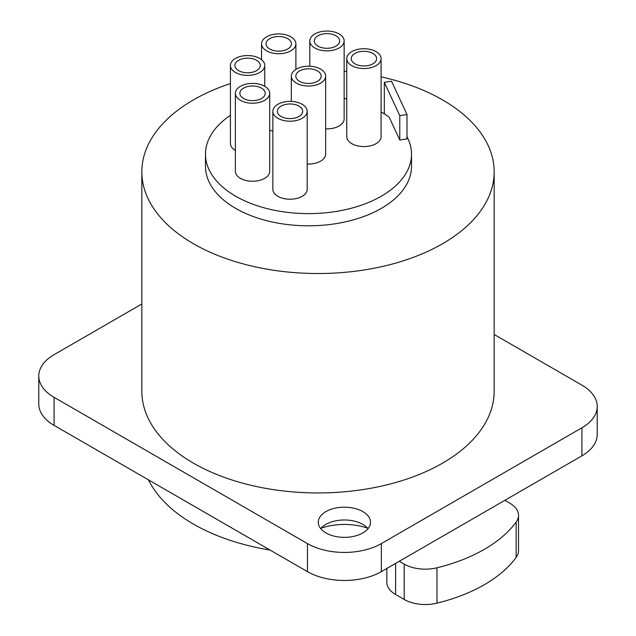 <?xml version="1.0" encoding="UTF-8"?>
<svg xmlns="http://www.w3.org/2000/svg" width="636" height="636" viewBox="0 0 636 636"><rect width="100%" height="100%" fill="white"/><g stroke="black" fill="none" stroke-linecap="round" stroke-linejoin="round"><path stroke-width="0.95" d="M141.836 304L54.084 354.665A52.255 30.17 0 0 0 38.78 375.995L38.78 404.027A52.255 30.17 0 0 0 54.084 425.365L307.442 571.637A52.255 30.17 0 0 0 381.338 571.637L581.916 455.837A52.255 30.17 0 0 0 597.22 434.507L597.22 406.468A52.255 30.17 0 0 0 581.916 385.138L494.164 334.472M367.664 528.214A44.79 25.861 0 0 0 321.116 528.214M38.78 375.995A52.255 30.17 0 0 0 54.084 397.325L307.442 543.597A52.255 30.17 0 0 0 381.338 543.597L581.916 427.797A52.255 30.17 0 0 0 597.22 406.468M325.918 532.936A26.124 15.081 180 0 1 318.262 522.267A26.124 15.081 180 0 1 334.393 508.331A26.124 15.081 180 0 1 362.862 511.606A26.124 15.081 180 0 1 370.518 522.267A26.124 15.081 180 0 1 354.387 536.204A26.124 15.081 180 0 1 325.918 532.936M381.091 76.853A176.164 101.712 180 0 1 442.569 99.9A176.164 101.712 180 0 1 494.164 171.815L494.164 391.227A176.164 101.712 180 0 1 385.416 485.196A176.164 101.712 180 0 1 193.431 463.151A176.164 101.712 180 0 1 141.836 391.227L141.836 171.815A176.164 101.712 180 0 1 230.415 83.562M368.053 528.667A26.124 15.081 0 0 0 362.87 524.406L362.862 524.406A26.124 15.081 0 0 0 325.918 524.406A26.124 15.081 0 0 0 320.735 528.667M494.164 171.815A176.164 101.712 180 0 1 385.416 265.784A176.164 101.712 180 0 1 193.431 243.731A176.164 101.712 180 0 1 141.836 171.815M270.046 550.045A176.164 101.712 180 0 1 193.431 524.096A176.164 101.712 180 0 1 148.482 479.862M344.14 71.232A176.164 101.712 180 0 1 346.755 71.471M386.847 568.457L386.847 582.306A29.86 17.236 180 0 0 395.592 594.493L404.21 599.47A29.86 17.236 180 0 0 436.972 603.151A149.293 86.194 0 0 0 516.154 557.438L516.154 522.092A149.293 86.194 0 0 1 436.972 567.797A29.86 17.236 180 0 1 404.21 564.116L399.289 561.278M504.849 500.325L509.77 503.171A29.86 17.236 180 0 1 518.523 515.359L518.523 550.712A29.86 17.236 180 0 1 516.154 557.438M518.523 515.359A29.86 17.236 180 0 1 516.154 522.092M411.508 154.143L411.508 166.33A103.016 59.474 180 0 1 308.5 225.804A103.016 59.474 180 0 1 205.484 166.33L205.484 154.143A103.016 59.474 0 0 0 308.5 213.617A103.016 59.474 0 0 0 411.508 154.143A103.016 59.474 0 0 0 406.992 136.716M384.327 113.884L384.327 82.338L399.782 115.641L399.782 140.015L389.168 117.151A103.016 59.474 0 0 0 381.091 111.944M346.755 98.922A103.016 59.474 0 0 0 344.14 98.342M230.415 115.347A103.016 59.474 0 0 0 205.484 154.143M399.782 140.015L406.992 138.902L406.992 114.52L391.538 81.217L384.327 82.338M346.755 58.631L346.755 136.645A17.172 9.914 0 0 0 351.78 143.656A17.172 9.914 0 0 0 370.494 145.803A17.172 9.914 0 0 0 381.091 136.645L381.091 58.631A17.172 9.914 0 0 0 376.059 51.627A17.172 9.914 0 0 0 357.353 49.473A17.172 9.914 0 0 0 346.755 58.631A17.172 9.914 0 0 0 351.78 65.643A17.172 9.914 0 0 0 370.494 67.79A17.172 9.914 0 0 0 381.091 58.631M325.664 128.854A17.172 9.914 0 0 0 344.14 118.972L344.14 40.958A17.172 9.914 0 0 0 339.115 33.947A17.172 9.914 0 0 0 320.401 31.8A17.172 9.914 0 0 0 309.804 40.958A17.172 9.914 0 0 0 314.836 47.97A17.172 9.914 0 0 0 333.542 50.117A17.172 9.914 0 0 0 344.14 40.958M269.72 130.277A17.172 9.914 0 0 0 272.86 131.151M230.415 65.46A17.172 9.914 0 0 0 235.447 72.464A17.172 9.914 0 0 0 254.161 74.619A17.172 9.914 0 0 0 264.759 65.46A17.172 9.914 0 0 0 259.726 58.448A17.172 9.914 0 0 0 241.02 56.302A17.172 9.914 0 0 0 230.415 65.46L230.415 143.474A17.172 9.914 0 0 0 235.384 150.446M235.384 93.309L235.384 171.33A17.172 9.914 0 0 0 240.408 178.334A17.172 9.914 0 0 0 259.122 180.481A17.172 9.914 0 0 0 269.72 171.33L269.72 93.309A17.172 9.914 0 0 0 264.687 86.305A17.172 9.914 0 0 0 245.981 84.151A17.172 9.914 0 0 0 235.384 93.309A17.172 9.914 0 0 0 240.408 100.321A17.172 9.914 0 0 0 259.122 102.468A17.172 9.914 0 0 0 269.72 93.309M272.86 111.292L272.86 189.305A17.172 9.914 0 0 0 277.884 196.317A17.172 9.914 0 0 0 296.599 198.464A17.172 9.914 0 0 0 307.196 189.305L307.196 111.292A17.172 9.914 0 0 0 302.164 104.28A17.172 9.914 0 0 0 283.457 102.134A17.172 9.914 0 0 0 272.86 111.292A17.172 9.914 0 0 0 277.884 118.304A17.172 9.914 0 0 0 296.599 120.45A17.172 9.914 0 0 0 307.196 111.292M307.196 164.024A17.172 9.914 0 0 0 325.664 154.143L325.664 76.121A17.172 9.914 0 0 0 320.639 69.117A17.172 9.914 0 0 0 301.925 66.971A17.172 9.914 0 0 0 291.328 76.121A17.172 9.914 0 0 0 296.36 83.133A17.172 9.914 0 0 0 315.066 85.28A17.172 9.914 0 0 0 325.664 76.121M399.782 115.641L406.992 114.52M354.952 63.815A12.688 7.33 180 0 1 351.231 58.631A12.688 7.33 180 0 1 359.062 51.866A12.688 7.33 180 0 1 372.895 53.456A12.688 7.33 180 0 1 376.607 58.631A12.688 7.33 180 0 1 368.777 65.405A12.688 7.33 180 0 1 354.952 63.815M318 46.142A12.688 7.33 180 0 1 314.279 40.958A12.688 7.33 180 0 1 322.118 34.185A12.688 7.33 180 0 1 335.943 35.775A12.688 7.33 180 0 1 339.664 40.958A12.688 7.33 180 0 1 331.833 47.724A12.688 7.33 180 0 1 318 46.142M266.587 50.832A17.172 9.914 0 0 0 285.302 52.979A17.172 9.914 0 0 0 295.899 43.82A17.172 9.914 0 0 0 290.867 36.816A17.172 9.914 0 0 0 272.16 34.662A17.172 9.914 0 0 0 261.563 43.82A17.172 9.914 0 0 0 266.587 50.832M269.759 49.004A12.688 7.33 180 0 1 266.039 43.82A12.688 7.33 180 0 1 273.87 37.055A12.688 7.33 180 0 1 287.703 38.645A12.688 7.33 180 0 1 291.423 43.82A12.688 7.33 180 0 1 283.584 50.594A12.688 7.33 180 0 1 269.759 49.004M238.611 70.636A12.688 7.33 180 0 1 234.899 65.46A12.688 7.33 180 0 1 242.729 58.687A12.688 7.33 180 0 1 256.562 60.277A12.688 7.33 180 0 1 260.275 65.46A12.688 7.33 180 0 1 252.444 72.226A12.688 7.33 180 0 1 238.611 70.636M243.572 98.493A12.688 7.33 180 0 1 239.859 93.309A12.688 7.33 180 0 1 247.69 86.544A12.688 7.33 180 0 1 261.523 88.134A12.688 7.33 180 0 1 265.236 93.309A12.688 7.33 180 0 1 257.405 100.083A12.688 7.33 180 0 1 243.572 98.493M281.048 116.475A12.688 7.33 180 0 1 277.336 111.292A12.688 7.33 180 0 1 285.166 104.527A12.688 7.33 180 0 1 299 106.109A12.688 7.33 180 0 1 302.712 111.292A12.688 7.33 180 0 1 294.881 118.058A12.688 7.33 180 0 1 281.048 116.475M299.524 81.305A12.688 7.33 180 0 1 295.812 76.121A12.688 7.33 180 0 1 303.642 69.356A12.688 7.33 180 0 1 317.475 70.946A12.688 7.33 180 0 1 321.188 76.121A12.688 7.33 180 0 1 313.357 82.895A12.688 7.33 180 0 1 299.524 81.305M581.916 455.837L581.916 427.797M381.338 571.637L381.338 543.597M307.442 571.637L307.442 543.597M54.084 425.365L54.084 397.325M436.972 603.151L436.972 567.797M404.21 599.47L404.21 564.116M395.592 594.493L395.592 563.409M309.804 66.239L309.804 40.958M295.899 69.396L295.899 43.82M261.563 59.697L261.563 43.82M264.759 86.345L264.759 65.46M291.328 101.41L291.328 76.121"/></g></svg>
